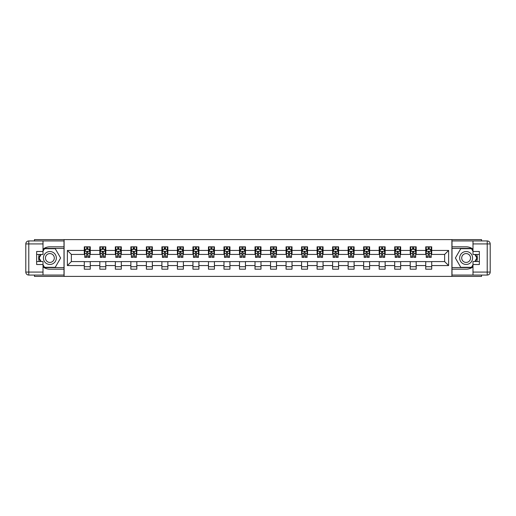 <?xml version="1.0" encoding="UTF-8"?>
<svg xmlns="http://www.w3.org/2000/svg" width="516" height="516" viewBox="0 0 516 516"><rect width="100%" height="100%" fill="white"/><g stroke="black" fill="none" stroke-linecap="round" stroke-linejoin="round"><path stroke-width="0.77" d="M34.456 275.06L34.456 276.402L481.544 276.402L481.544 275.06M481.544 240.94L481.544 239.598L451.9 239.598L451.9 276.402M451.9 239.598L34.456 239.598L34.456 240.94M64.1 276.402L64.1 239.598M431.705 250.441L431.705 246.809L425.732 246.809L425.732 250.441L416.18 250.441L416.18 246.809L410.214 246.809L410.214 250.441L400.661 250.441L400.661 246.809L394.695 246.809L394.695 250.441L385.142 250.441L385.142 246.809L379.176 246.809L379.176 250.441L369.624 250.441L369.624 246.809L363.651 246.809L363.651 250.441L354.105 250.441L354.105 246.809L348.132 246.809L348.132 250.441L338.586 250.441L338.586 246.809L332.614 246.809L332.614 250.441L323.061 250.441L323.061 246.809L317.095 246.809L317.095 250.441L307.542 250.441L307.542 246.809L301.576 246.809L301.576 250.441L292.024 250.441L292.024 246.809L286.058 246.809L286.058 250.441L276.505 250.441L276.505 246.809L270.532 246.809L270.532 250.441L260.986 250.441L260.986 246.809L255.014 246.809L255.014 250.441L245.468 250.441L245.468 246.809L239.495 246.809L239.495 250.441L229.942 250.441L229.942 246.809L223.976 246.809L223.976 250.441L214.424 250.441L214.424 246.809L208.458 246.809L208.458 250.441L198.905 250.441L198.905 246.809L192.939 246.809L192.939 250.441L183.386 250.441L183.386 246.809L177.414 246.809L177.414 250.441L167.868 250.441L167.868 246.809L161.895 246.809L161.895 250.441L152.349 250.441L152.349 246.809L146.376 246.809L146.376 250.441L136.824 250.441L136.824 246.809L130.858 246.809L130.858 250.441L121.305 250.441L121.305 246.809L115.339 246.809L115.339 250.441L105.786 250.441L105.786 246.809L99.82 246.809L99.82 250.441L90.268 250.441L90.268 246.809L84.295 246.809L84.295 250.441L67.383 250.441L67.383 265.559L71.363 261.58L84.295 261.58L84.295 269.191L90.268 269.191L90.268 261.58L99.82 261.58L99.82 269.191L105.786 269.191L105.786 261.58L115.339 261.58L115.339 269.191L121.305 269.191L121.305 261.58L130.858 261.58L130.858 269.191L136.824 269.191L136.824 261.58L146.376 261.58L146.376 269.191L152.349 269.191L152.349 261.58L161.895 261.58L161.895 269.191L167.868 269.191L167.868 261.58L177.414 261.58L177.414 269.191L183.386 269.191L183.386 261.58L192.939 261.58L192.939 269.191L198.905 269.191L198.905 261.58L208.458 261.58L208.458 269.191L214.424 269.191L214.424 261.58L223.976 261.58L223.976 269.191L229.942 269.191L229.942 261.58L239.495 261.58L239.495 269.191L245.468 269.191L245.468 261.58L255.014 261.58L255.014 269.191L260.986 269.191L260.986 261.58L270.532 261.58L270.532 269.191L276.505 269.191L276.505 261.58L286.058 261.58L286.058 269.191L292.024 269.191L292.024 261.58L301.576 261.58L301.576 269.191L307.542 269.191L307.542 261.58L317.095 261.58L317.095 269.191L323.061 269.191L323.061 261.58L332.614 261.58L332.614 269.191L338.586 269.191L338.586 261.58L348.132 261.58L348.132 269.191L354.105 269.191L354.105 261.58L363.651 261.58L363.651 269.191L369.624 269.191L369.624 261.58L379.176 261.58L379.176 269.191L385.142 269.191L385.142 261.58L394.695 261.58L394.695 269.191L400.661 269.191L400.661 261.58L410.214 261.58L410.214 269.191L416.18 269.191L416.18 261.58L425.732 261.58L425.732 269.191L431.705 269.191L431.705 261.58L444.637 261.58L444.637 254.42L431.705 254.42L431.705 250.441L448.617 250.441L448.617 265.559L431.705 265.559M425.732 265.559L416.18 265.559M410.214 265.559L400.661 265.559M394.695 265.559L385.142 265.559M379.176 265.559L369.624 265.559M363.651 265.559L354.105 265.559M348.132 265.559L338.586 265.559M332.614 265.559L323.061 265.559M317.095 265.559L307.542 265.559M301.576 265.559L292.024 265.559M286.058 265.559L276.505 265.559M270.532 265.559L260.986 265.559M255.014 265.559L245.468 265.559M239.495 265.559L229.942 265.559M223.976 265.559L214.424 265.559M208.458 265.559L198.905 265.559M192.939 265.559L183.386 265.559M177.414 265.559L167.868 265.559M161.895 265.559L152.349 265.559M146.376 265.559L136.824 265.559M130.858 265.559L121.305 265.559M115.339 265.559L105.786 265.559M99.82 265.559L90.268 265.559M84.295 265.559L67.383 265.559M425.732 250.441L425.732 254.42L416.18 254.42L416.18 250.441M410.214 250.441L410.214 254.42L400.661 254.42L400.661 250.441M394.695 250.441L394.695 254.42L385.142 254.42L385.142 250.441M379.176 250.441L379.176 254.42L369.624 254.42L369.624 250.441M363.651 250.441L363.651 254.42L354.105 254.42L354.105 250.441M348.132 250.441L348.132 254.42L338.586 254.42L338.586 250.441M332.614 250.441L332.614 254.42L323.061 254.42L323.061 250.441M317.095 250.441L317.095 254.42L307.542 254.42L307.542 250.441M301.576 250.441L301.576 254.42L292.024 254.42L292.024 250.441M286.058 250.441L286.058 254.42L276.505 254.42L276.505 250.441M270.532 250.441L270.532 254.42L260.986 254.42L260.986 250.441M255.014 250.441L255.014 254.42L245.468 254.42L245.468 250.441M239.495 250.441L239.495 254.42L229.942 254.42L229.942 250.441M223.976 250.441L223.976 254.42L214.424 254.42L214.424 250.441M208.458 250.441L208.458 254.42L198.905 254.42L198.905 250.441M192.939 250.441L192.939 254.42L183.386 254.42L183.386 250.441M177.414 250.441L177.414 254.42L167.868 254.42L167.868 250.441M161.895 250.441L161.895 254.42L152.349 254.42L152.349 250.441M146.376 250.441L146.376 254.42L136.824 254.42L136.824 250.441M130.858 250.441L130.858 254.42L121.305 254.42L121.305 250.441M115.339 250.441L115.339 254.42L105.786 254.42L105.786 250.441M99.82 250.441L99.82 254.42L90.268 254.42L90.268 250.441M84.295 250.441L84.295 254.42L71.363 254.42L67.383 250.441M71.363 254.42L71.363 261.58M448.617 265.559L444.637 261.58M444.637 254.42L448.617 250.441M84.295 249.293L84.798 249.293M86.688 249.293L87.881 249.293M89.771 249.293L90.268 249.293M84.295 254.317L84.798 254.317M86.688 254.317L87.881 254.317M89.771 254.317L90.268 254.317M84.295 261.683L90.268 261.683M84.295 266.707L90.268 266.707M99.82 261.683L105.786 261.683M99.82 266.707L105.786 266.707M99.82 249.293L100.317 249.293M102.207 249.293L103.4 249.293M105.29 249.293L105.786 249.293M99.82 254.317L100.317 254.317M102.207 254.317L103.4 254.317M105.29 254.317L105.786 254.317M115.339 261.683L121.305 261.683M115.339 266.707L121.305 266.707M115.339 249.293L115.836 249.293M117.725 249.293L118.919 249.293M120.809 249.293L121.305 249.293M115.339 254.317L115.836 254.317M117.725 254.317L118.919 254.317M120.809 254.317L121.305 254.317M130.858 261.683L136.824 261.683M130.858 266.707L136.824 266.707M130.858 249.293L131.354 249.293M133.244 249.293L134.437 249.293M136.327 249.293L136.824 249.293M130.858 254.317L131.354 254.317M133.244 254.317L134.437 254.317M136.327 254.317L136.824 254.317M146.376 261.683L152.349 261.683M146.376 266.707L152.349 266.707M146.376 249.293L146.873 249.293M148.763 249.293L149.956 249.293M151.846 249.293L152.349 249.293M146.376 254.317L146.873 254.317M148.763 254.317L149.956 254.317M151.846 254.317L152.349 254.317M161.895 261.683L167.868 261.683M161.895 266.707L167.868 266.707M161.895 249.293L162.392 249.293M164.281 249.293L165.481 249.293M167.371 249.293L167.868 249.293M161.895 254.317L162.392 254.317M164.281 254.317L165.481 254.317M167.371 254.317L167.868 254.317M177.414 261.683L183.386 261.683M177.414 266.707L183.386 266.707M177.414 249.293L177.917 249.293M179.807 249.293L181 249.293M182.89 249.293L183.386 249.293M177.414 254.317L177.917 254.317M179.807 254.317L181 254.317M182.89 254.317L183.386 254.317M192.939 261.683L198.905 261.683M192.939 266.707L198.905 266.707M192.939 249.293L193.435 249.293M195.325 249.293L196.519 249.293M198.408 249.293L198.905 249.293M192.939 254.317L193.435 254.317M195.325 254.317L196.519 254.317M198.408 254.317L198.905 254.317M208.458 261.683L214.424 261.683M208.458 266.707L214.424 266.707M208.458 249.293L208.954 249.293M210.844 249.293L212.037 249.293M213.927 249.293L214.424 249.293M208.458 254.317L208.954 254.317M210.844 254.317L212.037 254.317M213.927 254.317L214.424 254.317M223.976 261.683L229.942 261.683M223.976 266.707L229.942 266.707M223.976 249.293L224.473 249.293M226.363 249.293L227.556 249.293M229.446 249.293L229.942 249.293M223.976 254.317L224.473 254.317M226.363 254.317L227.556 254.317M229.446 254.317L229.942 254.317M239.495 261.683L245.468 261.683M239.495 266.707L245.468 266.707M239.495 249.293L239.992 249.293M241.881 249.293L243.075 249.293M244.965 249.293L245.468 249.293M239.495 254.317L239.992 254.317M241.881 254.317L243.075 254.317M244.965 254.317L245.468 254.317M255.014 261.683L260.986 261.683M255.014 266.707L260.986 266.707M255.014 249.293L255.51 249.293M257.4 249.293L258.6 249.293M260.49 249.293L260.986 249.293M255.014 254.317L255.51 254.317M257.4 254.317L258.6 254.317M260.49 254.317L260.986 254.317M270.532 261.683L276.505 261.683M270.532 266.707L276.505 266.707M270.532 249.293L271.035 249.293M272.925 249.293L274.119 249.293M276.008 249.293L276.505 249.293M270.532 254.317L271.035 254.317M272.925 254.317L274.119 254.317M276.008 254.317L276.505 254.317M286.058 261.683L292.024 261.683M286.058 266.707L292.024 266.707M286.058 249.293L286.554 249.293M288.444 249.293L289.637 249.293M291.527 249.293L292.024 249.293M286.058 254.317L286.554 254.317M288.444 254.317L289.637 254.317M291.527 254.317L292.024 254.317M301.576 261.683L307.542 261.683M301.576 266.707L307.542 266.707M301.576 249.293L302.073 249.293M303.963 249.293L305.156 249.293M307.046 249.293L307.542 249.293M301.576 254.317L302.073 254.317M303.963 254.317L305.156 254.317M307.046 254.317L307.542 254.317M317.095 261.683L323.061 261.683M317.095 266.707L323.061 266.707M317.095 249.293L317.592 249.293M319.481 249.293L320.675 249.293M322.565 249.293L323.061 249.293M317.095 254.317L317.592 254.317M319.481 254.317L320.675 254.317M322.565 254.317L323.061 254.317M332.614 261.683L338.586 261.683M332.614 266.707L338.586 266.707M332.614 249.293L333.11 249.293M335 249.293L336.193 249.293M338.083 249.293L338.586 249.293M332.614 254.317L333.11 254.317M335 254.317L336.193 254.317M338.083 254.317L338.586 254.317M348.132 261.683L354.105 261.683M348.132 266.707L354.105 266.707M348.132 249.293L348.629 249.293M350.519 249.293L351.719 249.293M353.608 249.293L354.105 249.293M348.132 254.317L348.629 254.317M350.519 254.317L351.719 254.317M353.608 254.317L354.105 254.317M363.651 261.683L369.624 261.683M363.651 266.707L369.624 266.707M363.651 249.293L364.154 249.293M366.044 249.293L367.237 249.293M369.127 249.293L369.624 249.293M363.651 254.317L364.154 254.317M366.044 254.317L367.237 254.317M369.127 254.317L369.624 254.317M379.176 261.683L385.142 261.683M379.176 266.707L385.142 266.707M379.176 249.293L379.673 249.293M381.563 249.293L382.756 249.293M384.646 249.293L385.142 249.293M379.176 254.317L379.673 254.317M381.563 254.317L382.756 254.317M384.646 254.317L385.142 254.317M394.695 261.683L400.661 261.683M394.695 266.707L400.661 266.707M394.695 249.293L395.192 249.293M397.081 249.293L398.275 249.293M400.164 249.293L400.661 249.293M394.695 254.317L395.192 254.317M397.081 254.317L398.275 254.317M400.164 254.317L400.661 254.317M410.214 261.683L416.18 261.683M410.214 266.707L416.18 266.707M410.214 249.293L410.71 249.293M412.6 249.293L413.793 249.293M415.683 249.293L416.18 249.293M410.214 254.317L410.71 254.317M412.6 254.317L413.793 254.317M415.683 254.317L416.18 254.317M425.732 261.683L431.705 261.683M425.732 266.707L431.705 266.707M425.732 249.293L426.229 249.293M428.119 249.293L429.312 249.293M431.202 249.293L431.705 249.293M425.732 254.317L426.229 254.317M428.119 254.317L429.312 254.317M431.202 254.317L431.705 254.317M87.881 248.099L86.688 248.099M89.771 256.155L87.881 256.155L87.881 257.4L89.771 257.4L89.771 251.337L88.771 249.344L85.791 249.344L84.798 251.337L84.798 257.4L86.688 257.4L86.688 256.155L84.798 256.155M84.798 251.337L84.798 246.809M89.771 251.337L89.771 246.809M86.688 249.344L86.688 246.809M87.881 246.809L87.881 249.344M87.881 256.155L87.881 252.079L86.688 252.079L86.688 256.155M53.109 252.401A6.469 6.469 0 0 0 44.273 254.769A6.469 6.469 0 0 0 46.64 263.599A6.469 6.469 0 0 0 55.476 261.231A6.469 6.469 0 0 0 53.109 252.401M52.09 254.169A4.425 4.425 0 0 0 46.04 255.788A4.425 4.425 0 0 0 47.659 261.831A4.425 4.425 0 0 0 53.709 260.212A4.425 4.425 0 0 0 52.09 254.169M43.009 251.286L44.505 248.699L55.244 248.699L60.617 258L55.244 267.301L44.505 267.301L43.009 264.714M41.177 261.535L39.132 258L41.177 254.465M469.36 252.401A6.469 6.469 0 0 0 460.524 254.769A6.469 6.469 0 0 0 462.891 263.599A6.469 6.469 0 0 0 471.727 261.231A6.469 6.469 0 0 0 469.36 252.401M468.341 254.169A4.425 4.425 0 0 0 462.291 255.788A4.425 4.425 0 0 0 463.91 261.831A4.425 4.425 0 0 0 469.96 260.212A4.425 4.425 0 0 0 468.341 254.169M472.991 264.714L471.495 267.301L460.756 267.301L455.383 258L460.756 248.699L471.495 248.699L472.991 251.286M474.823 254.465L476.868 258L474.823 261.535M43.009 266.843A11.191 11.191 0 0 0 49.878 269.191L64.003 269.191L64.003 275.06L28.786 275.06A2.986 2.986 0 0 1 25.8 272.08L25.8 243.92A2.986 2.986 0 0 1 28.786 240.94L43.009 240.94L43.009 254.465L36.642 254.465M43.009 240.94L64.003 240.94L64.003 246.809L49.878 246.809A11.191 11.191 0 0 0 43.009 249.157M39.255 254.465A11.191 11.191 0 0 0 39.255 261.535M64.003 269.191L64.003 246.809M36.642 261.535L43.009 261.535L43.009 275.06M43.009 251.486L36.642 251.486L36.642 264.514L43.009 264.514M64.003 248.402L44.331 248.402L43.009 250.692M43.009 265.308L44.331 267.598L64.003 267.598M40.828 254.465L38.79 258L40.828 261.535M472.991 249.157A11.191 11.191 0 0 0 466.122 246.809L451.997 246.809L451.997 240.94L487.214 240.94A2.986 2.986 0 0 1 490.2 243.92L490.2 272.08A2.986 2.986 0 0 1 487.214 275.06L472.991 275.06L472.991 261.535L479.358 261.535M472.991 275.06L451.997 275.06L451.997 269.191L466.122 269.191A11.191 11.191 0 0 0 472.991 266.843M476.745 261.535A11.191 11.191 0 0 0 476.745 254.465M451.997 246.809L451.997 269.191M479.358 254.465L472.991 254.465L472.991 240.94M472.991 264.514L479.358 264.514L479.358 251.486L472.991 251.486M451.997 267.598L471.669 267.598L472.991 265.308M472.991 250.692L471.669 248.402L451.997 248.402M475.172 261.535L477.21 258L475.172 254.465M103.4 248.099L102.207 248.099M105.29 256.155L103.4 256.155L103.4 257.4L105.29 257.4L105.29 251.337L104.296 249.344L101.31 249.344L100.317 251.337L100.317 257.4L102.207 257.4L102.207 256.155L100.317 256.155M100.317 251.337L100.317 246.809M105.29 251.337L105.29 246.809M102.207 249.344L102.207 246.809M103.4 246.809L103.4 249.344M103.4 256.155L103.4 252.079L102.207 252.079L102.207 256.155M118.919 248.099L117.725 248.099M120.809 256.155L118.919 256.155L118.919 257.4L120.809 257.4L120.809 251.337L119.815 249.344L116.829 249.344L115.836 251.337L115.836 257.4L117.725 257.4L117.725 256.155L115.836 256.155M115.836 251.337L115.836 246.809M120.809 251.337L120.809 246.809M117.725 249.344L117.725 246.809M118.919 246.809L118.919 249.344M118.919 256.155L118.919 252.079L117.725 252.079L117.725 256.155M134.437 248.099L133.244 248.099M136.327 256.155L134.437 256.155L134.437 257.4L136.327 257.4L136.327 251.337L135.334 249.344L132.348 249.344L131.354 251.337L131.354 257.4L133.244 257.4L133.244 256.155L131.354 256.155M131.354 251.337L131.354 246.809M136.327 251.337L136.327 246.809M133.244 249.344L133.244 246.809M134.437 246.809L134.437 249.344M134.437 256.155L134.437 252.079L133.244 252.079L133.244 256.155M149.956 248.099L148.763 248.099M151.846 256.155L149.956 256.155L149.956 257.4L151.846 257.4L151.846 251.337L150.853 249.344L147.866 249.344L146.873 251.337L146.873 257.4L148.763 257.4L148.763 256.155L146.873 256.155M146.873 251.337L146.873 246.809M151.846 251.337L151.846 246.809M148.763 249.344L148.763 246.809M149.956 246.809L149.956 249.344M149.956 256.155L149.956 252.079L148.763 252.079L148.763 256.155M165.481 248.099L164.281 248.099M167.371 256.155L165.481 256.155L165.481 257.4L167.371 257.4L167.371 251.337L166.371 249.344L163.391 249.344L162.392 251.337L162.392 257.4L164.281 257.4L164.281 256.155L162.392 256.155M162.392 251.337L162.392 246.809M167.371 251.337L167.371 246.809M164.281 249.344L164.281 246.809M165.481 246.809L165.481 249.344M165.481 256.155L165.481 252.079L164.281 252.079L164.281 256.155M181 248.099L179.807 248.099M182.89 256.155L181 256.155L181 257.4L182.89 257.4L182.89 251.337L181.896 249.344L178.91 249.344L177.917 251.337L177.917 257.4L179.807 257.4L179.807 256.155L177.917 256.155M177.917 251.337L177.917 246.809M182.89 251.337L182.89 246.809M179.807 249.344L179.807 246.809M181 246.809L181 249.344M181 256.155L181 252.079L179.807 252.079L179.807 256.155M196.519 248.099L195.325 248.099M198.408 256.155L196.519 256.155L196.519 257.4L198.408 257.4L198.408 251.337L197.415 249.344L194.429 249.344L193.435 251.337L193.435 257.4L195.325 257.4L195.325 256.155L193.435 256.155M193.435 251.337L193.435 246.809M198.408 251.337L198.408 246.809M195.325 249.344L195.325 246.809M196.519 246.809L196.519 249.344M196.519 256.155L196.519 252.079L195.325 252.079L195.325 256.155M212.037 248.099L210.844 248.099M213.927 256.155L212.037 256.155L212.037 257.4L213.927 257.4L213.927 251.337L212.934 249.344L209.948 249.344L208.954 251.337L208.954 257.4L210.844 257.4L210.844 256.155L208.954 256.155M208.954 251.337L208.954 246.809M213.927 251.337L213.927 246.809M210.844 249.344L210.844 246.809M212.037 246.809L212.037 249.344M212.037 256.155L212.037 252.079L210.844 252.079L210.844 256.155M227.556 248.099L226.363 248.099M229.446 256.155L227.556 256.155L227.556 257.4L229.446 257.4L229.446 251.337L228.453 249.344L225.466 249.344L224.473 251.337L224.473 257.4L226.363 257.4L226.363 256.155L224.473 256.155M224.473 251.337L224.473 246.809M229.446 251.337L229.446 246.809M226.363 249.344L226.363 246.809M227.556 246.809L227.556 249.344M227.556 256.155L227.556 252.079L226.363 252.079L226.363 256.155M243.075 248.099L241.881 248.099M244.965 256.155L243.075 256.155L243.075 257.4L244.965 257.4L244.965 251.337L243.971 249.344L240.985 249.344L239.992 251.337L239.992 257.4L241.881 257.4L241.881 256.155L239.992 256.155M239.992 251.337L239.992 246.809M244.965 251.337L244.965 246.809M241.881 249.344L241.881 246.809M243.075 246.809L243.075 249.344M243.075 256.155L243.075 252.079L241.881 252.079L241.881 256.155M258.6 248.099L257.4 248.099M260.49 256.155L258.6 256.155L258.6 257.4L260.49 257.4L260.49 251.337L259.49 249.344L256.51 249.344L255.51 251.337L255.51 257.4L257.4 257.4L257.4 256.155L255.51 256.155M255.51 251.337L255.51 246.809M260.49 251.337L260.49 246.809M257.4 249.344L257.4 246.809M258.6 246.809L258.6 249.344M258.6 256.155L258.6 252.079L257.4 252.079L257.4 256.155M274.119 248.099L272.925 248.099M276.008 256.155L274.119 256.155L274.119 257.4L276.008 257.4L276.008 251.337L275.015 249.344L272.029 249.344L271.035 251.337L271.035 257.4L272.925 257.4L272.925 256.155L271.035 256.155M271.035 251.337L271.035 246.809M276.008 251.337L276.008 246.809M272.925 249.344L272.925 246.809M274.119 246.809L274.119 249.344M274.119 256.155L274.119 252.079L272.925 252.079L272.925 256.155M289.637 248.099L288.444 248.099M291.527 256.155L289.637 256.155L289.637 257.4L291.527 257.4L291.527 251.337L290.534 249.344L287.547 249.344L286.554 251.337L286.554 257.4L288.444 257.4L288.444 256.155L286.554 256.155M286.554 251.337L286.554 246.809M291.527 251.337L291.527 246.809M288.444 249.344L288.444 246.809M289.637 246.809L289.637 249.344M289.637 256.155L289.637 252.079L288.444 252.079L288.444 256.155M305.156 248.099L303.963 248.099M307.046 256.155L305.156 256.155L305.156 257.4L307.046 257.4L307.046 251.337L306.053 249.344L303.066 249.344L302.073 251.337L302.073 257.4L303.963 257.4L303.963 256.155L302.073 256.155M302.073 251.337L302.073 246.809M307.046 251.337L307.046 246.809M303.963 249.344L303.963 246.809M305.156 246.809L305.156 249.344M305.156 256.155L305.156 252.079L303.963 252.079L303.963 256.155M320.675 248.099L319.481 248.099M322.565 256.155L320.675 256.155L320.675 257.4L322.565 257.4L322.565 251.337L321.571 249.344L318.585 249.344L317.592 251.337L317.592 257.4L319.481 257.4L319.481 256.155L317.592 256.155M317.592 251.337L317.592 246.809M322.565 251.337L322.565 246.809M319.481 249.344L319.481 246.809M320.675 246.809L320.675 249.344M320.675 256.155L320.675 252.079L319.481 252.079L319.481 256.155M336.193 248.099L335 248.099M338.083 256.155L336.193 256.155L336.193 257.4L338.083 257.4L338.083 251.337L337.09 249.344L334.104 249.344L333.11 251.337L333.11 257.4L335 257.4L335 256.155L333.11 256.155M333.11 251.337L333.11 246.809M338.083 251.337L338.083 246.809M335 249.344L335 246.809M336.193 246.809L336.193 249.344M336.193 256.155L336.193 252.079L335 252.079L335 256.155M351.719 248.099L350.519 248.099M353.608 256.155L351.719 256.155L351.719 257.4L353.608 257.4L353.608 251.337L352.609 249.344L349.629 249.344L348.629 251.337L348.629 257.4L350.519 257.4L350.519 256.155L348.629 256.155M348.629 251.337L348.629 246.809M353.608 251.337L353.608 246.809M350.519 249.344L350.519 246.809M351.719 246.809L351.719 249.344M351.719 256.155L351.719 252.079L350.519 252.079L350.519 256.155M367.237 248.099L366.044 248.099M369.127 256.155L367.237 256.155L367.237 257.4L369.127 257.4L369.127 251.337L368.134 249.344L365.147 249.344L364.154 251.337L364.154 257.4L366.044 257.4L366.044 256.155L364.154 256.155M364.154 251.337L364.154 246.809M369.127 251.337L369.127 246.809M366.044 249.344L366.044 246.809M367.237 246.809L367.237 249.344M367.237 256.155L367.237 252.079L366.044 252.079L366.044 256.155M382.756 248.099L381.563 248.099M384.646 256.155L382.756 256.155L382.756 257.4L384.646 257.4L384.646 251.337L383.652 249.344L380.666 249.344L379.673 251.337L379.673 257.4L381.563 257.4L381.563 256.155L379.673 256.155M379.673 251.337L379.673 246.809M384.646 251.337L384.646 246.809M381.563 249.344L381.563 246.809M382.756 246.809L382.756 249.344M382.756 256.155L382.756 252.079L381.563 252.079L381.563 256.155M398.275 248.099L397.081 248.099M400.164 256.155L398.275 256.155L398.275 257.4L400.164 257.4L400.164 251.337L399.171 249.344L396.185 249.344L395.192 251.337L395.192 257.4L397.081 257.4L397.081 256.155L395.192 256.155M395.192 251.337L395.192 246.809M400.164 251.337L400.164 246.809M397.081 249.344L397.081 246.809M398.275 246.809L398.275 249.344M398.275 256.155L398.275 252.079L397.081 252.079L397.081 256.155M413.793 248.099L412.6 248.099M415.683 256.155L413.793 256.155L413.793 257.4L415.683 257.4L415.683 251.337L414.69 249.344L411.703 249.344L410.71 251.337L410.71 257.4L412.6 257.4L412.6 256.155L410.71 256.155M410.71 251.337L410.71 246.809M415.683 251.337L415.683 246.809M412.6 249.344L412.6 246.809M413.793 246.809L413.793 249.344M413.793 256.155L413.793 252.079L412.6 252.079L412.6 256.155M429.312 248.099L428.119 248.099M431.202 256.155L429.312 256.155L429.312 257.4L431.202 257.4L431.202 251.337L430.209 249.344L427.229 249.344L426.229 251.337L426.229 257.4L428.119 257.4L428.119 256.155L426.229 256.155M426.229 251.337L426.229 246.809M431.202 251.337L431.202 246.809M428.119 249.344L428.119 246.809M429.312 246.809L429.312 249.344M429.312 256.155L429.312 252.079L428.119 252.079L428.119 256.155M89.745 251.286L84.817 251.286M84.798 249.467L85.733 249.467M88.836 249.467L89.771 249.467M86.688 253.491L84.798 253.491M89.771 253.491L87.881 253.491M87.881 248.731L86.688 248.731M43.009 243.92L28.786 243.92L28.786 272.08L43.009 272.08M25.8 243.92L28.786 243.92L28.786 240.94M28.786 275.06L28.786 272.08L25.8 272.08M472.991 272.08L487.214 272.08L487.214 243.92L472.991 243.92M490.2 272.08L487.214 272.08L487.214 275.06M487.214 240.94L487.214 243.92L490.2 243.92M105.264 251.286L100.343 251.286M100.317 249.467L101.252 249.467M104.355 249.467L105.29 249.467M102.207 253.491L100.317 253.491M105.29 253.491L103.4 253.491M103.4 248.731L102.207 248.731M120.783 251.286L115.861 251.286M115.836 249.467L116.771 249.467M119.873 249.467L120.809 249.467M117.725 253.491L115.836 253.491M120.809 253.491L118.919 253.491M118.919 248.731L117.725 248.731M136.301 251.286L131.38 251.286M131.354 249.467L132.29 249.467M135.392 249.467L136.327 249.467M133.244 253.491L131.354 253.491M136.327 253.491L134.437 253.491M134.437 248.731L133.244 248.731M151.827 251.286L146.899 251.286M146.873 249.467L147.808 249.467M150.911 249.467L151.846 249.467M148.763 253.491L146.873 253.491M151.846 253.491L149.956 253.491M149.956 248.731L148.763 248.731M167.345 251.286L162.417 251.286M162.392 249.467L163.327 249.467M166.436 249.467L167.371 249.467M164.281 253.491L162.392 253.491M167.371 253.491L165.481 253.491M165.481 248.731L164.281 248.731M182.864 251.286L177.936 251.286M177.917 249.467L178.852 249.467M181.955 249.467L182.89 249.467M179.807 253.491L177.917 253.491M182.89 253.491L181 253.491M181 248.731L179.807 248.731M198.383 251.286L193.461 251.286M193.435 249.467L194.371 249.467M197.473 249.467L198.408 249.467M195.325 253.491L193.435 253.491M198.408 253.491L196.519 253.491M196.519 248.731L195.325 248.731M213.901 251.286L208.98 251.286M208.954 249.467L209.889 249.467M212.992 249.467L213.927 249.467M210.844 253.491L208.954 253.491M213.927 253.491L212.037 253.491M212.037 248.731L210.844 248.731M229.42 251.286L224.499 251.286M224.473 249.467L225.408 249.467M228.511 249.467L229.446 249.467M226.363 253.491L224.473 253.491M229.446 253.491L227.556 253.491M227.556 248.731L226.363 248.731M244.945 251.286L240.017 251.286M239.992 249.467L240.927 249.467M244.029 249.467L244.965 249.467M241.881 253.491L239.992 253.491M244.965 253.491L243.075 253.491M243.075 248.731L241.881 248.731M260.464 251.286L255.536 251.286M255.51 249.467L256.446 249.467M259.554 249.467L260.49 249.467M257.4 253.491L255.51 253.491M260.49 253.491L258.6 253.491M258.6 248.731L257.4 248.731M275.983 251.286L271.055 251.286M271.035 249.467L271.971 249.467M275.073 249.467L276.008 249.467M272.925 253.491L271.035 253.491M276.008 253.491L274.119 253.491M274.119 248.731L272.925 248.731M291.501 251.286L286.58 251.286M286.554 249.467L287.489 249.467M290.592 249.467L291.527 249.467M288.444 253.491L286.554 253.491M291.527 253.491L289.637 253.491M289.637 248.731L288.444 248.731M307.02 251.286L302.099 251.286M302.073 249.467L303.008 249.467M306.111 249.467L307.046 249.467M303.963 253.491L302.073 253.491M307.046 253.491L305.156 253.491M305.156 248.731L303.963 248.731M322.539 251.286L317.617 251.286M317.592 249.467L318.527 249.467M321.629 249.467L322.565 249.467M319.481 253.491L317.592 253.491M322.565 253.491L320.675 253.491M320.675 248.731L319.481 248.731M338.064 251.286L333.136 251.286M333.11 249.467L334.046 249.467M337.148 249.467L338.083 249.467M335 253.491L333.11 253.491M338.083 253.491L336.193 253.491M336.193 248.731L335 248.731M353.583 251.286L348.655 251.286M348.629 249.467L349.564 249.467M352.673 249.467L353.608 249.467M350.519 253.491L348.629 253.491M353.608 253.491L351.719 253.491M351.719 248.731L350.519 248.731M369.101 251.286L364.173 251.286M364.154 249.467L365.089 249.467M368.192 249.467L369.127 249.467M366.044 253.491L364.154 253.491M369.127 253.491L367.237 253.491M367.237 248.731L366.044 248.731M384.62 251.286L379.699 251.286M379.673 249.467L380.608 249.467M383.71 249.467L384.646 249.467M381.563 253.491L379.673 253.491M384.646 253.491L382.756 253.491M382.756 248.731L381.563 248.731M400.139 251.286L395.217 251.286M395.192 249.467L396.127 249.467M399.229 249.467L400.164 249.467M397.081 253.491L395.192 253.491M400.164 253.491L398.275 253.491M398.275 248.731L397.081 248.731M415.657 251.286L410.736 251.286M410.71 249.467L411.645 249.467M414.748 249.467L415.683 249.467M412.6 253.491L410.71 253.491M415.683 253.491L413.793 253.491M413.793 248.731L412.6 248.731M431.183 251.286L426.255 251.286M426.229 249.467L427.164 249.467M430.267 249.467L431.202 249.467M428.119 253.491L426.229 253.491M431.202 253.491L429.312 253.491M429.312 248.731L428.119 248.731"/></g></svg>
